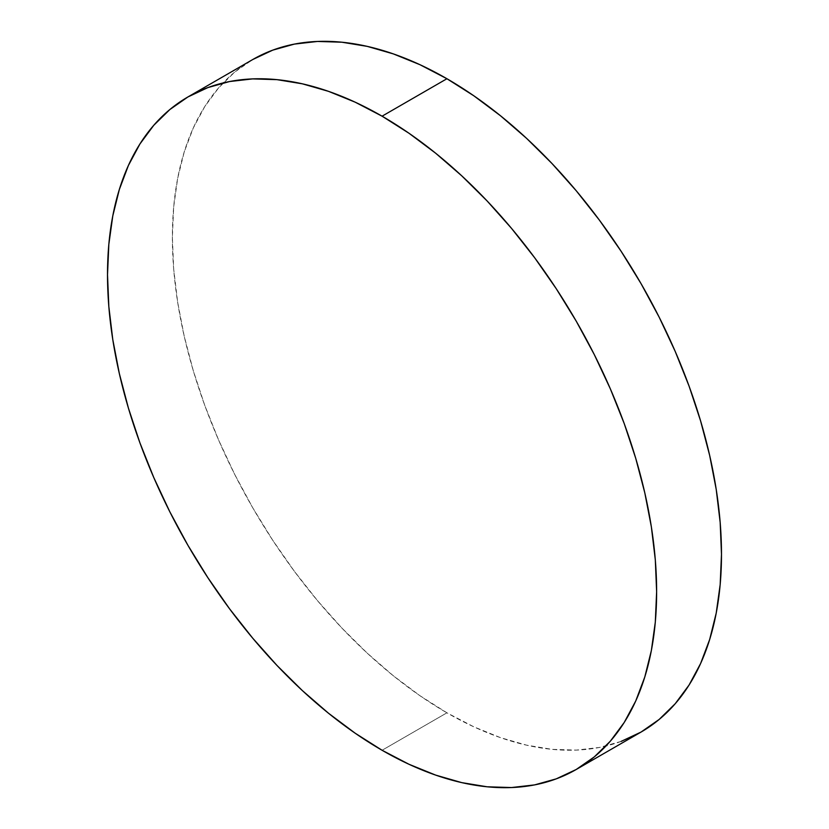 <?xml version="1.0" encoding="UTF-8"?>
<svg xmlns="http://www.w3.org/2000/svg" width="829" height="829" viewBox="0 0 829 829"><rect width="100%" height="100%" fill="white"/><g stroke="black" fill="none" stroke-linecap="round" stroke-linejoin="round"><path stroke-width="0.62" stroke-dasharray="4.14 3.11" d="M621.108 741.416L599.471 747.457L576.352 750.1L552 749.343L526.633 745.178L500.488 737.655L473.836 726.826L446.924 712.816L420.013 695.749L393.361 675.801L367.226 653.148L341.859 628.019L317.497 600.652L294.388 571.316L272.751 540.29L252.783 507.866L234.69 474.375L218.638 440.116L204.784 405.433L193.271 370.656L184.193 336.118L177.644 302.16L173.686 269.104L172.37 237.26L173.686 206.949L177.644 178.453L184.193 152.059L193.271 127.998L204.784 106.526L218.638 87.843L234.69 72.113L252.783 59.512A388.293 224.182 -120 0 0 193.271 370.646A388.293 224.182 -120 0 0 446.924 712.816L382.076 750.266L446.924 712.816A388.293 224.182 -120 0 0 641.076 732.048"/><path stroke-width="1.24" d="M621.108 741.416L641.076 732.048A388.293 224.182 -120 0 0 700.588 420.904A388.293 224.182 -120 0 0 446.924 78.734L382.076 116.184A388.293 224.182 60 0 1 635.729 458.354A388.293 224.182 60 0 1 576.217 769.488A388.293 224.182 60 0 1 382.076 750.266A388.293 224.182 60 0 1 128.412 408.096A388.293 224.182 60 0 1 187.924 96.952A388.293 224.182 60 0 1 382.076 116.184L446.924 78.734A388.293 224.182 -120 0 0 252.783 59.512L187.924 96.952L207.892 87.584L229.529 81.543L252.648 78.9L277 79.657L302.367 83.822L328.512 91.345L355.164 102.174L382.076 116.184L408.987 133.251L435.639 153.199L461.774 175.852L487.141 200.981L511.503 228.348L534.612 257.684L556.249 288.71L576.217 321.134L594.31 354.625L610.362 388.884L624.216 423.567L635.729 458.344L644.807 492.882L651.356 526.84L655.314 559.896L656.63 591.74L655.314 622.051L651.356 650.547L644.807 676.941L635.729 701.002L624.216 722.473L610.362 741.157L594.31 756.887L576.217 769.488L556.249 778.856L534.612 784.897L511.503 787.55L487.141 786.794L461.774 782.628L435.639 775.094L408.987 764.276L382.076 750.266L355.164 733.199L328.512 713.241L302.367 690.598L277 665.469L252.648 638.102L229.529 608.766L207.892 577.73L187.924 545.316L169.831 511.814L153.779 477.556L139.925 442.873L128.412 408.096L119.335 373.558L112.785 339.6L108.827 306.543L107.511 274.71L108.827 244.389L112.785 215.903L119.335 189.499L128.412 165.448L139.925 143.977L153.779 125.283L169.831 109.563L187.924 96.952M576.217 769.488L641.076 732.048L659.169 719.437L675.22 703.717L689.075 685.023L700.588 663.552L709.665 639.501L716.215 613.097L720.173 584.611L721.489 554.29L720.173 522.457L716.215 489.4L709.665 455.442L700.588 420.904L689.075 386.127L675.22 351.444L659.169 317.186L641.076 283.684L621.108 251.27L599.471 220.234L576.352 190.898L552 163.531L526.633 138.402L500.488 115.759L473.836 95.801L446.924 78.734L420.013 64.724L393.361 53.906L367.226 46.372L341.859 42.206L317.497 41.45L294.388 44.103L272.751 50.144L252.783 59.512"/></g></svg>
